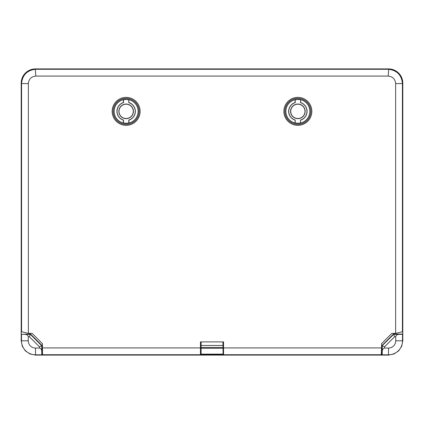 <?xml version="1.0" encoding="UTF-8"?>
<svg xmlns="http://www.w3.org/2000/svg" width="424" height="424" viewBox="0 0 424 424"><rect width="100%" height="100%" fill="white"/><g stroke="black" fill="none" stroke-linecap="round" stroke-linejoin="round"><path stroke-width="0.64" d="M35.51 355.1L30.035 354.008L25.392 350.908L22.292 346.265L21.2 340.79L21.2 83.205A14.321 14.31 -135 0 1 35.505 68.9L388.495 68.9A14.321 14.31 -45 0 1 402.8 83.205L402.8 340.79L401.708 346.265L398.608 350.908L393.965 354.008L388.49 355.1L35.51 355.1L35.51 354.809A14.018 14.018 0 0 1 21.491 340.79L21.491 334.308L30.353 334.351L41.759 345.756L41.759 351.369C41.594 349.349 40.799 348.242 39.374 348.046L39.374 346.747L41.844 345.719L41.854 350.643L42.093 345.618L42.093 355.1L41.801 354.809L35.51 354.809L35.51 348.046L39.374 348.046M394.166 333.359L381.907 345.618L381.907 355.1L382.199 354.809L382.241 345.756L384.626 346.747L384.626 348.046C383.201 348.242 382.406 349.349 382.241 351.369M29.834 333.359L42.093 345.618M223.543 347.288L223.024 347.293M223.045 349.355L223.543 349.699M200.457 352.381L200.939 352.381M223.061 352.381L223.543 352.381M200.457 349.699L200.955 349.355M200.976 347.293L200.457 347.288M200.457 342.518L201.071 342.523M222.929 342.523L223.543 342.518M402.678 331.202L402.752 334.064L393.53 334.064L394.638 336.736L384.626 346.747M382.156 345.719L382.146 350.643L382.141 345.714L393.647 334.351L399.069 334.351C397.05 334.515 395.942 335.31 395.746 336.736L394.638 336.736M384.626 348.046L388.49 348.046A7.256 7.256 0 0 0 395.746 340.79L395.746 336.736M399.069 334.351L402.509 334.308L402.509 340.79A14.018 14.018 0 0 1 388.49 354.809L382.199 354.809M393.53 334.064L394.193 333.359M39.374 346.747L29.362 336.736L30.47 334.064L21.491 334.308M29.362 336.736L28.254 336.736C28.058 335.31 26.951 334.515 24.931 334.351M28.254 336.736L28.254 340.79A7.256 7.256 0 0 0 35.51 348.046M21.248 334.064L21.322 331.202M41.759 351.369L41.801 354.809M29.807 333.359L30.47 334.064M200.976 347.267L200.457 347.267M223.543 347.267L223.024 347.267M201.093 354.978L222.907 354.978L201.093 354.978L201.093 341.892M222.907 341.892L222.992 345.465L201.008 345.465M200.971 347.468L223.029 347.468L222.992 345.465M223.029 347.468L223.061 354.745L200.939 354.745M200.955 349.53L200.457 349.874M223.543 349.874L223.045 349.53M200.457 352.238L200.939 352.238M223.061 352.238L223.543 352.238M200.457 355.1L200.457 354.724L42.511 354.724L42.426 347.924L200.457 347.924L200.457 354.724M42.76 355.1L42.511 354.724M128.917 102.566A9.217 9.217 0 0 1 128.917 120.14L128.917 123.013A11.983 11.983 0 0 0 128.917 99.693L128.79 102.656A9.089 9.089 0 0 1 128.79 120.05L128.917 120.14M295.083 120.14A9.217 9.217 0 0 1 295.083 102.566L295.083 99.693A11.983 11.983 0 0 0 295.083 123.013L295.21 120.05A9.089 9.089 0 0 1 295.21 102.656L295.083 102.566M123.49 102.656L123.363 102.566A9.217 9.217 0 0 0 123.363 120.14L123.49 120.05A9.089 9.089 0 0 1 123.49 102.656L123.49 99.794A11.856 11.856 0 0 1 128.79 99.794L128.917 99.693M123.49 99.794L123.363 99.693A11.983 11.983 0 0 0 123.363 123.013L123.49 122.912A11.856 11.856 0 0 0 128.79 122.912L128.917 123.013M300.637 120.14A9.217 9.217 0 0 0 300.637 102.566L300.51 102.656A9.089 9.089 0 0 1 300.51 120.05L300.51 122.912A11.856 11.856 0 0 1 295.21 122.912L295.083 123.013M300.51 102.656L300.637 99.693A11.983 11.983 0 0 1 300.637 123.013M300.51 99.794A11.856 11.856 0 0 0 295.21 99.794L295.083 99.693M200.457 347.924L200.457 341.892L223.543 341.892L223.543 347.924L381.574 347.924L381.574 343.657L391.871 333.359L395.624 333.359L395.624 83.581C395.184 79.055 392.704 76.553 388.177 76.076L35.823 76.076C31.302 76.553 28.816 79.055 28.376 83.581L28.376 333.359L32.129 333.359L42.426 343.657L42.426 347.924M381.574 347.924L381.24 355.1M402.8 330.964L402.424 331.716L395.624 333.359M300.637 102.566L300.637 99.693M123.363 102.566L123.363 99.693M123.363 120.14L123.363 123.013M311.836 111.353A13.976 13.976 0 0 1 290.869 123.458A13.976 13.976 0 0 1 290.869 99.248A13.976 13.976 0 0 1 311.836 111.353A13.976 13.976 0 0 1 290.869 123.458A13.976 13.976 0 0 1 290.869 99.248A13.976 13.976 0 0 1 311.836 111.353A13.976 13.976 0 0 1 290.869 123.458A13.976 13.976 0 0 1 290.869 99.248A13.976 13.976 0 0 1 311.836 111.353M35.823 76.082L35.309 69.287L388.691 69.287C397.071 70.4 401.645 75.165 402.424 83.581L402.424 331.716M388.691 69.287L388.177 76.082M395.624 83.581L402.424 83.581L402.8 83.205M28.376 83.581L21.576 83.581C22.355 75.165 26.929 70.4 35.309 69.287M169.07 68.9L181.318 69.25L242.682 69.25L254.93 68.9M381.489 354.724L223.543 354.724L223.543 355.1M28.376 333.359L21.576 331.716L21.2 330.964M21.576 331.716L21.576 83.581L21.2 83.205M223.543 354.724L223.543 347.924M297.86 118.656A7.303 7.303 0 0 0 305.163 111.353A7.303 7.303 0 0 0 297.86 104.05A7.303 7.303 0 0 0 290.557 111.353A7.303 7.303 0 0 0 297.86 118.656M297.86 118.508A7.155 7.155 0 0 0 304.056 107.776A7.155 7.155 0 0 0 291.664 107.776A7.155 7.155 0 0 0 297.86 118.508M126.14 118.656A7.303 7.303 0 0 0 133.443 111.353A7.303 7.303 0 0 0 126.14 104.05A7.303 7.303 0 0 0 118.837 111.353A7.303 7.303 0 0 0 126.14 118.656M126.14 118.508A7.155 7.155 0 0 1 119.944 107.776A7.155 7.155 0 0 1 132.336 107.776A7.155 7.155 0 0 1 126.14 118.508M128.79 99.794L128.79 102.656M123.49 120.05L123.49 122.912M128.79 122.912L128.79 120.05M295.21 122.912L295.21 120.05M300.51 120.05L300.51 122.912M295.21 99.794L295.21 102.656M140.116 111.353A13.976 13.976 0 0 1 119.155 123.458A13.976 13.976 0 0 1 119.155 99.248A13.976 13.976 0 0 1 140.116 111.353A13.976 13.976 0 0 1 119.155 123.458A13.976 13.976 0 0 1 119.155 99.248A13.976 13.976 0 0 1 140.116 111.353M388.49 348.046L388.49 355.1M395.746 340.79L402.8 340.79M21.2 340.79L28.254 340.79M223.04 348.29L200.96 348.29M200.934 354.135L223.066 354.135M138.192 111.353A12.052 12.052 0 0 0 120.114 100.917A12.052 12.052 0 0 0 120.114 121.789A12.052 12.052 0 0 0 138.192 111.353M309.912 111.353A12.052 12.052 0 0 0 291.834 100.917A12.052 12.052 0 0 0 291.834 121.789A12.052 12.052 0 0 0 309.912 111.353M388.119 69.276L388.495 68.9M35.505 68.9L35.881 69.276M139.146 111.353A13.006 13.006 0 0 1 119.637 122.615A13.006 13.006 0 0 1 119.637 100.091A13.006 13.006 0 0 1 139.146 111.353A13.022 13.022 0 0 0 119.632 100.075A13.022 13.022 0 0 0 119.632 122.631A13.022 13.022 0 0 0 139.162 111.353M310.866 111.353A13.006 13.006 0 0 1 291.357 122.615A13.006 13.006 0 0 1 291.357 100.091A13.006 13.006 0 0 1 310.866 111.353A13.022 13.022 0 0 0 291.346 100.075A13.022 13.022 0 0 0 291.346 122.631A13.022 13.022 0 0 0 310.882 111.353"/></g></svg>
